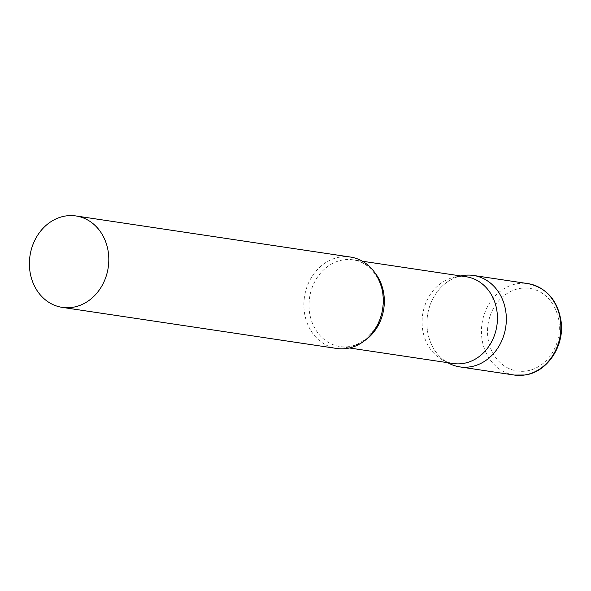 <?xml version="1.0" encoding="UTF-8"?>
<svg xmlns="http://www.w3.org/2000/svg" width="591" height="591" viewBox="0 0 591 591"><rect width="100%" height="100%" fill="white"/><g stroke="black" fill="none" stroke-linecap="round" stroke-linejoin="round"><path stroke-width="0.44" stroke-dasharray="2.96 2.22" d="M447.779 362.697A46.224 39.553 98.5 0 1 427.736 313.961A46.224 39.553 98.5 0 1 463.115 275.502M466.255 276.773A43.86 37.521 -81.5 0 0 455.151 277.039A43.86 37.521 -81.5 0 0 422.233 326.01A43.86 37.521 -81.5 0 0 442.733 360.015A43.86 37.521 -81.5 0 0 453.267 363.517M461.778 275.738A46.224 39.553 -81.5 0 0 427.079 327.355A46.224 39.553 -81.5 0 0 448.687 363.199M350.426 257.041A46.224 39.553 -81.5 0 0 304.033 308.93A46.224 39.553 -81.5 0 0 336.744 348.468M514.303 375.049A46.224 39.553 98.5 0 1 481.473 329.497A46.224 39.553 98.5 0 1 517.635 283.665A46.224 39.553 98.5 0 1 527.992 283.621M520.243 288.386A41.784 35.755 98.5 0 1 559.175 324.09A41.784 35.755 98.5 0 1 526.596 370.963A41.784 35.755 98.5 0 1 487.664 335.26A41.784 35.755 98.5 0 1 520.243 288.386M374.916 272.798A43.86 37.521 -81.5 0 0 353.167 259.841A43.86 37.521 -81.5 0 0 309.145 309.078A43.86 37.521 -81.5 0 0 340.18 346.592A43.86 37.521 -81.5 0 0 364.765 340.571M442.733 360.015L447.742 362.689M349.451 347.981L340.18 346.592C346.045 347.456 351.889 346.607 357.703 344.036L364.95 339.692L373.933 330.288C380.715 320.396 383.714 309.256 382.946 296.852C382.178 287.817 379.392 279.994 374.605 273.389L369.176 267.42C364.366 263.254 359.033 260.734 353.167 259.841L362.431 261.229M455.151 277.039L460.721 275.945"/><path stroke-width="0.89" d="M463.115 275.502A46.224 39.553 98.5 0 1 473.472 275.458A46.224 39.553 98.5 0 1 506.302 321.009A46.224 39.553 98.5 0 1 470.148 366.848A46.224 39.553 98.5 0 1 459.783 366.885A46.224 39.553 98.5 0 1 447.779 362.697M349.451 347.981L453.267 363.517A43.86 37.521 -81.5 0 0 497.29 314.286A43.86 37.521 -81.5 0 0 466.255 276.773L362.431 261.229M447.742 362.689L448.687 363.199A46.224 39.553 -81.5 0 0 488.897 358.109A46.224 39.553 -81.5 0 0 506.184 314.996A46.224 39.553 -81.5 0 0 461.778 275.738L460.721 275.945M62.254 307.379L336.744 348.468A46.224 39.553 -81.5 0 0 383.138 296.579A46.224 39.553 -81.5 0 0 350.426 257.041L75.944 215.951A46.224 39.553 -81.5 0 0 29.55 267.841A46.224 39.553 -81.5 0 0 62.254 307.379A46.224 39.553 -81.5 0 0 108.655 255.489A46.224 39.553 -81.5 0 0 75.944 215.951M527.992 283.621A46.224 39.553 98.5 0 1 560.822 329.172A46.224 39.553 98.5 0 1 524.66 375.004A46.224 39.553 98.5 0 1 514.303 375.049L525.007 375.004C546.956 372.175 564.169 346.747 561.236 322.361C558.081 300.775 547 287.861 527.992 283.621L473.472 275.458M364.765 340.571A43.86 37.521 -81.5 0 0 384.202 297.354A43.86 37.521 -81.5 0 0 374.916 272.798M459.783 366.885L514.303 375.049"/></g></svg>
